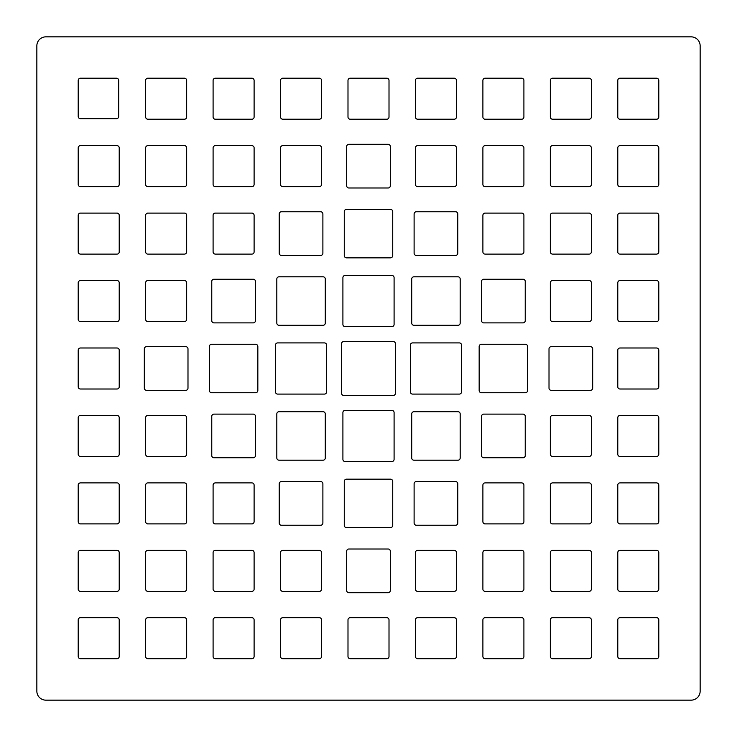 <?xml version="1.0" encoding="UTF-8"?>
<svg xmlns="http://www.w3.org/2000/svg" width="737" height="737" viewBox="0 0 737 737"><rect width="100%" height="100%" fill="white"/><g stroke="black" fill="none" stroke-linecap="round" stroke-linejoin="round"><path stroke-width="1.11" d="M45.851 36.85A9.001 9.001 0 0 0 36.85 45.851L36.85 691.149A9.001 9.001 0 0 0 45.851 700.15L691.149 700.15A9.001 9.001 0 0 0 700.15 691.149L700.15 45.851A9.001 9.001 0 0 0 691.149 36.85L45.851 36.85A9.001 9.001 0 0 0 36.85 45.851L36.85 691.149A9.001 9.001 0 0 0 45.851 700.15L691.149 700.15A9.001 9.001 0 0 0 700.15 691.149L700.15 45.851A9.001 9.001 0 0 0 691.149 36.85L45.851 36.85L691.149 36.85M390.334 146.562L390.334 185.752A2.266 2.248 45 0 1 388.095 187.99L348.905 187.99A2.266 2.248 135 0 1 346.666 185.752L346.666 146.562A2.266 2.248 -135 0 1 348.905 144.323L388.095 144.323A2.266 2.248 -45 0 1 390.334 146.562L390.334 185.752A2.266 2.248 45 0 1 388.095 187.99L348.905 187.99A2.266 2.248 135 0 1 346.666 185.752L346.666 146.562A2.266 2.248 -135 0 1 348.905 144.323L388.095 144.323A2.266 2.248 -45 0 1 390.334 146.562M456.452 147.888L456.452 184.425A2.266 2.248 45 0 1 454.213 186.664L417.686 186.664A2.266 2.248 135 0 1 415.438 184.425L415.438 147.888A2.266 2.248 -135 0 1 417.686 145.65L454.213 145.65A2.266 2.248 -45 0 1 456.452 147.888L456.452 184.425A2.266 2.248 45 0 1 454.213 186.664L417.686 186.664A2.266 2.248 135 0 1 415.438 184.425L415.438 147.888A2.266 2.248 -135 0 1 417.686 145.65L454.213 145.65A2.266 2.248 -45 0 1 456.452 147.888M523.906 147.888L523.906 184.425A2.266 2.248 45 0 1 521.658 186.664L485.13 186.664A2.266 2.248 135 0 1 482.892 184.425L482.892 147.888A2.266 2.248 -135 0 1 485.13 145.65L521.658 145.65A2.266 2.248 -45 0 1 523.906 147.888L523.906 184.425A2.266 2.248 45 0 1 521.658 186.664L485.13 186.664A2.266 2.248 135 0 1 482.892 184.425L482.892 147.888A2.266 2.248 -135 0 1 485.13 145.65L521.658 145.65A2.266 2.248 -45 0 1 523.906 147.888M591.35 147.888L591.35 184.425A2.266 2.248 45 0 1 589.112 186.664L552.575 186.664A2.266 2.248 135 0 1 550.336 184.425L550.336 147.888A2.266 2.248 -135 0 1 552.575 145.65L589.112 145.65A2.266 2.248 -45 0 1 591.35 147.888L591.35 184.425A2.266 2.248 45 0 1 589.112 186.664L552.575 186.664A2.266 2.248 135 0 1 550.336 184.425L550.336 147.888A2.266 2.248 -135 0 1 552.575 145.65L589.112 145.65A2.266 2.248 -45 0 1 591.35 147.888M658.795 147.888L658.795 184.425A2.266 2.248 45 0 1 656.556 186.664L620.029 186.664A2.266 2.248 135 0 1 617.781 184.425L617.781 147.888A2.266 2.248 -135 0 1 620.029 145.65L656.556 145.65A2.266 2.248 -45 0 1 658.795 147.888L658.795 184.425A2.266 2.248 45 0 1 656.556 186.664L620.029 186.664A2.266 2.248 135 0 1 617.781 184.425L617.781 147.888A2.266 2.248 -135 0 1 620.029 145.65L656.556 145.65A2.266 2.248 -45 0 1 658.795 147.888M119.219 147.888L119.219 184.425A2.266 2.248 45 0 1 116.971 186.664L80.444 186.664A2.266 2.248 135 0 1 78.205 184.425L78.205 147.888A2.266 2.248 -135 0 1 80.444 145.65L116.971 145.65A2.266 2.248 -45 0 1 119.219 147.888L119.219 184.425A2.266 2.248 45 0 1 116.971 186.664L80.444 186.664A2.266 2.248 135 0 1 78.205 184.425L78.205 147.888A2.266 2.248 -135 0 1 80.444 145.65L116.971 145.65A2.266 2.248 -45 0 1 119.219 147.888M186.664 147.888L186.664 184.425A2.266 2.248 45 0 1 184.425 186.664L147.888 186.664A2.266 2.248 135 0 1 145.65 184.425L145.65 147.888A2.266 2.248 -135 0 1 147.888 145.65L184.425 145.65A2.266 2.248 -45 0 1 186.664 147.888L186.664 184.425A2.266 2.248 45 0 1 184.425 186.664L147.888 186.664A2.266 2.248 135 0 1 145.65 184.425L145.65 147.888A2.266 2.248 -135 0 1 147.888 145.65L184.425 145.65A2.266 2.248 -45 0 1 186.664 147.888M254.108 147.888L254.108 184.425A2.266 2.248 45 0 1 251.87 186.664L215.342 186.664A2.266 2.248 135 0 1 213.094 184.425L213.094 147.888A2.266 2.248 -135 0 1 215.342 145.65L251.87 145.65A2.266 2.248 -45 0 1 254.108 147.888L254.108 184.425A2.266 2.248 45 0 1 251.87 186.664L215.342 186.664A2.266 2.248 135 0 1 213.094 184.425L213.094 147.888A2.266 2.248 -135 0 1 215.342 145.65L251.87 145.65A2.266 2.248 -45 0 1 254.108 147.888M321.562 147.888L321.562 184.425A2.266 2.248 45 0 1 319.314 186.664L282.787 186.664A2.266 2.248 135 0 1 280.548 184.425L280.548 147.888A2.266 2.248 -135 0 1 282.787 145.65L319.314 145.65A2.266 2.248 -45 0 1 321.562 147.888L321.562 184.425A2.266 2.248 45 0 1 319.314 186.664L282.787 186.664A2.266 2.248 135 0 1 280.548 184.425L280.548 147.888A2.266 2.248 -135 0 1 282.787 145.65L319.314 145.65A2.266 2.248 -45 0 1 321.562 147.888M389.007 80.444L389.007 116.971A2.266 2.248 45 0 1 386.768 119.219L350.232 119.219A2.266 2.248 135 0 1 347.993 116.971L347.993 80.444A2.266 2.248 -135 0 1 350.232 78.205L386.768 78.205A2.266 2.248 -45 0 1 389.007 80.444L389.007 116.971A2.266 2.248 45 0 1 386.768 119.219L350.232 119.219A2.266 2.248 135 0 1 347.993 116.971L347.993 80.444A2.266 2.248 -135 0 1 350.232 78.205L386.768 78.205A2.266 2.248 -45 0 1 389.007 80.444M456.452 80.444L456.452 116.971A2.266 2.248 45 0 1 454.213 119.219L417.686 119.219A2.266 2.248 135 0 1 415.438 116.971L415.438 80.444A2.266 2.248 -135 0 1 417.686 78.205L454.213 78.205A2.266 2.248 -45 0 1 456.452 80.444L456.452 116.971A2.266 2.248 45 0 1 454.213 119.219L417.686 119.219A2.266 2.248 135 0 1 415.438 116.971L415.438 80.444A2.266 2.248 -135 0 1 417.686 78.205L454.213 78.205A2.266 2.248 -45 0 1 456.452 80.444M523.906 80.444L523.906 116.971A2.266 2.248 45 0 1 521.658 119.219L485.13 119.219A2.266 2.248 135 0 1 482.892 116.971L482.892 80.444A2.266 2.248 -135 0 1 485.13 78.205L521.658 78.205A2.266 2.248 -45 0 1 523.906 80.444L523.906 116.971A2.266 2.248 45 0 1 521.658 119.219L485.13 119.219A2.266 2.248 135 0 1 482.892 116.971L482.892 80.444A2.266 2.248 -135 0 1 485.13 78.205L521.658 78.205A2.266 2.248 -45 0 1 523.906 80.444M591.35 80.444L591.35 116.971A2.266 2.248 45 0 1 589.112 119.219L552.575 119.219A2.266 2.248 135 0 1 550.336 116.971L550.336 80.444A2.266 2.248 -135 0 1 552.575 78.205L589.112 78.205A2.266 2.248 -45 0 1 591.35 80.444L591.35 116.971A2.266 2.248 45 0 1 589.112 119.219L552.575 119.219A2.266 2.248 135 0 1 550.336 116.971L550.336 80.444A2.266 2.248 -135 0 1 552.575 78.205L589.112 78.205A2.266 2.248 -45 0 1 591.35 80.444M658.795 80.444L658.795 116.971A2.266 2.248 45 0 1 656.556 119.219L620.029 119.219A2.266 2.248 135 0 1 617.781 116.971L617.781 80.444A2.266 2.248 -135 0 1 620.029 78.205L656.556 78.205A2.266 2.248 -45 0 1 658.795 80.444L658.795 116.971A2.266 2.248 45 0 1 656.556 119.219L620.029 119.219A2.266 2.248 135 0 1 617.781 116.971L617.781 80.444A2.266 2.248 -135 0 1 620.029 78.205L656.556 78.205A2.266 2.248 -45 0 1 658.795 80.444M118.703 80.444L118.703 116.464A2.266 2.248 45 0 1 116.464 118.703L80.444 118.703A2.266 2.248 135 0 1 78.205 116.464L78.205 80.444A2.266 2.248 -135 0 1 80.444 78.205L116.464 78.205A2.266 2.248 -45 0 1 118.703 80.444L118.703 116.464A2.266 2.248 45 0 1 116.464 118.703L80.444 118.703A2.266 2.248 135 0 1 78.205 116.464L78.205 80.444A2.266 2.248 -135 0 1 80.444 78.205L116.464 78.205A2.266 2.248 -45 0 1 118.703 80.444M186.664 80.444L186.664 116.971A2.266 2.248 45 0 1 184.425 119.219L147.888 119.219A2.266 2.248 135 0 1 145.65 116.971L145.65 80.444A2.266 2.248 -135 0 1 147.888 78.205L184.425 78.205A2.266 2.248 -45 0 1 186.664 80.444L186.664 116.971A2.266 2.248 45 0 1 184.425 119.219L147.888 119.219A2.266 2.248 135 0 1 145.65 116.971L145.65 80.444A2.266 2.248 -135 0 1 147.888 78.205L184.425 78.205A2.266 2.248 -45 0 1 186.664 80.444M254.108 80.444L254.108 116.971A2.266 2.248 45 0 1 251.87 119.219L215.342 119.219A2.266 2.248 135 0 1 213.094 116.971L213.094 80.444A2.266 2.248 -135 0 1 215.342 78.205L251.87 78.205A2.266 2.248 -45 0 1 254.108 80.444L254.108 116.971A2.266 2.248 45 0 1 251.87 119.219L215.342 119.219A2.266 2.248 135 0 1 213.094 116.971L213.094 80.444A2.266 2.248 -135 0 1 215.342 78.205L251.87 78.205A2.266 2.248 -45 0 1 254.108 80.444M321.562 80.444L321.562 116.971A2.266 2.248 45 0 1 319.314 119.219L282.787 119.219A2.266 2.248 135 0 1 280.548 116.971L280.548 80.444A2.266 2.248 -135 0 1 282.787 78.205L319.314 78.205A2.266 2.248 -45 0 1 321.562 80.444L321.562 116.971A2.266 2.248 45 0 1 319.314 119.219L282.787 119.219A2.266 2.248 135 0 1 280.548 116.971L280.548 80.444A2.266 2.248 -135 0 1 282.787 78.205L319.314 78.205A2.266 2.248 -45 0 1 321.562 80.444M394.092 277.702L394.092 324.409A2.266 2.248 45 0 1 391.854 326.648L345.146 326.648A2.266 2.248 135 0 1 342.908 324.409L342.908 277.702A2.266 2.248 -135 0 1 345.146 275.454L391.854 275.454A2.266 2.248 -45 0 1 394.092 277.702L394.092 324.409A2.266 2.248 45 0 1 391.854 326.648L345.146 326.648A2.266 2.248 135 0 1 342.908 324.409L342.908 277.702A2.266 2.248 -135 0 1 345.146 275.454L391.854 275.454A2.266 2.248 -45 0 1 394.092 277.702M323.046 325.284L279.056 325.284A2.266 2.248 135 0 1 276.817 323.046L276.817 279.056A2.266 2.248 -135 0 1 279.056 276.817L323.046 276.817A2.266 2.248 -45 0 1 325.284 279.056L325.284 323.046A2.266 2.248 45 0 1 323.046 325.284L279.056 325.284A2.266 2.248 135 0 1 276.817 323.046L276.817 279.056A2.266 2.248 -135 0 1 279.056 276.817L323.046 276.817A2.266 2.248 -45 0 1 325.284 279.056L325.284 323.046A2.266 2.248 45 0 1 323.046 325.284M255.444 281.46L255.444 320.65A2.266 2.248 45 0 1 253.196 322.889L214.006 322.889A2.266 2.248 135 0 1 211.768 320.65L211.768 281.46A2.266 2.248 -135 0 1 214.006 279.212L253.196 279.212A2.266 2.248 -45 0 1 255.444 281.46L255.444 320.65A2.266 2.248 45 0 1 253.196 322.889L214.006 322.889A2.266 2.248 135 0 1 211.768 320.65L211.768 281.46A2.266 2.248 -135 0 1 214.006 279.212L253.196 279.212A2.266 2.248 -45 0 1 255.444 281.46M186.664 282.787L186.664 319.314A2.266 2.248 45 0 1 184.425 321.562L147.888 321.562A2.266 2.248 135 0 1 145.65 319.314L145.65 282.787A2.266 2.248 -135 0 1 147.888 280.548L184.425 280.548A2.266 2.248 -45 0 1 186.664 282.787L186.664 319.314A2.266 2.248 45 0 1 184.425 321.562L147.888 321.562A2.266 2.248 135 0 1 145.65 319.314L145.65 282.787A2.266 2.248 -135 0 1 147.888 280.548L184.425 280.548A2.266 2.248 -45 0 1 186.664 282.787M119.219 282.787L119.219 319.314A2.266 2.248 45 0 1 116.971 321.562L80.444 321.562A2.266 2.248 135 0 1 78.205 319.314L78.205 282.787A2.266 2.248 -135 0 1 80.444 280.548L116.971 280.548A2.266 2.248 -45 0 1 119.219 282.787L119.219 319.314A2.266 2.248 45 0 1 116.971 321.562L80.444 321.562A2.266 2.248 135 0 1 78.205 319.314L78.205 282.787A2.266 2.248 -135 0 1 80.444 280.548L116.971 280.548A2.266 2.248 -45 0 1 119.219 282.787M658.795 282.787L658.795 319.314A2.266 2.248 45 0 1 656.556 321.562L620.029 321.562A2.266 2.248 135 0 1 617.781 319.314L617.781 282.787A2.266 2.248 -135 0 1 620.029 280.548L656.556 280.548A2.266 2.248 -45 0 1 658.795 282.787L658.795 319.314A2.266 2.248 45 0 1 656.556 321.562L620.029 321.562A2.266 2.248 135 0 1 617.781 319.314L617.781 282.787A2.266 2.248 -135 0 1 620.029 280.548L656.556 280.548A2.266 2.248 -45 0 1 658.795 282.787M591.35 282.787L591.35 319.314A2.266 2.248 45 0 1 589.112 321.562L552.575 321.562A2.266 2.248 135 0 1 550.336 319.314L550.336 282.787A2.266 2.248 -135 0 1 552.575 280.548L589.112 280.548A2.266 2.248 -45 0 1 591.35 282.787L591.35 319.314A2.266 2.248 45 0 1 589.112 321.562L552.575 321.562A2.266 2.248 135 0 1 550.336 319.314L550.336 282.787A2.266 2.248 -135 0 1 552.575 280.548L589.112 280.548A2.266 2.248 -45 0 1 591.35 282.787M525.232 281.46L525.232 320.65A2.266 2.248 45 0 1 522.994 322.889L483.804 322.889A2.266 2.248 135 0 1 481.556 320.65L481.556 281.46A2.266 2.248 -135 0 1 483.804 279.212L522.994 279.212A2.266 2.248 -45 0 1 525.232 281.46L525.232 320.65A2.266 2.248 45 0 1 522.994 322.889L483.804 322.889A2.266 2.248 135 0 1 481.556 320.65L481.556 281.46A2.266 2.248 -135 0 1 483.804 279.212L522.994 279.212A2.266 2.248 -45 0 1 525.232 281.46M460.183 279.056L460.183 323.046A2.266 2.248 45 0 1 457.944 325.284L413.954 325.284A2.266 2.248 135 0 1 411.716 323.046L411.716 279.056A2.266 2.248 -135 0 1 413.954 276.817L457.944 276.817A2.266 2.248 -45 0 1 460.183 279.056L460.183 323.046A2.266 2.248 45 0 1 457.944 325.284L413.954 325.284A2.266 2.248 135 0 1 411.716 323.046L411.716 279.056A2.266 2.248 -135 0 1 413.954 276.817L457.944 276.817A2.266 2.248 -45 0 1 460.183 279.056M392.729 211.611L392.729 255.592A2.266 2.248 45 0 1 390.49 257.839L346.51 257.839A2.266 2.248 135 0 1 344.271 255.592L344.271 211.611A2.266 2.248 -135 0 1 346.51 209.372L390.49 209.372A2.266 2.248 -45 0 1 392.729 211.611L392.729 255.592A2.266 2.248 45 0 1 390.49 257.839L346.51 257.839A2.266 2.248 135 0 1 344.271 255.592L344.271 211.611A2.266 2.248 -135 0 1 346.51 209.372L390.49 209.372A2.266 2.248 -45 0 1 392.729 211.611M457.788 214.006L457.788 253.196A2.266 2.248 45 0 1 455.54 255.444L416.35 255.444A2.266 2.248 135 0 1 414.111 253.196L414.111 214.006A2.266 2.248 -135 0 1 416.35 211.768L455.54 211.768A2.266 2.248 -45 0 1 457.788 214.006L457.788 253.196A2.266 2.248 45 0 1 455.54 255.444L416.35 255.444A2.266 2.248 135 0 1 414.111 253.196L414.111 214.006A2.266 2.248 -135 0 1 416.35 211.768L455.54 211.768A2.266 2.248 -45 0 1 457.788 214.006M485.13 213.094L521.658 213.094A2.266 2.248 -45 0 1 523.906 215.342L523.906 251.87A2.266 2.248 45 0 1 521.658 254.108L485.13 254.108A2.266 2.248 135 0 1 482.892 251.87L482.892 215.342A2.266 2.248 -135 0 1 485.13 213.094L521.658 213.094A2.266 2.248 -45 0 1 523.906 215.342L523.906 251.87A2.266 2.248 45 0 1 521.658 254.108L485.13 254.108A2.266 2.248 135 0 1 482.892 251.87L482.892 215.342A2.266 2.248 -135 0 1 485.13 213.094M591.35 215.342L591.35 251.87A2.266 2.248 45 0 1 589.112 254.108L552.575 254.108A2.266 2.248 135 0 1 550.336 251.87L550.336 215.342A2.266 2.248 -135 0 1 552.575 213.094L589.112 213.094A2.266 2.248 -45 0 1 591.35 215.342L591.35 251.87A2.266 2.248 45 0 1 589.112 254.108L552.575 254.108A2.266 2.248 135 0 1 550.336 251.87L550.336 215.342A2.266 2.248 -135 0 1 552.575 213.094L589.112 213.094A2.266 2.248 -45 0 1 591.35 215.342M658.795 215.342L658.795 251.87A2.266 2.248 45 0 1 656.556 254.108L620.029 254.108A2.266 2.248 135 0 1 617.781 251.87L617.781 215.342A2.266 2.248 -135 0 1 620.029 213.094L656.556 213.094A2.266 2.248 -45 0 1 658.795 215.342L658.795 251.87A2.266 2.248 45 0 1 656.556 254.108L620.029 254.108A2.266 2.248 135 0 1 617.781 251.87L617.781 215.342A2.266 2.248 -135 0 1 620.029 213.094L656.556 213.094A2.266 2.248 -45 0 1 658.795 215.342M119.219 215.342L119.219 251.87A2.266 2.248 45 0 1 116.971 254.108L80.444 254.108A2.266 2.248 135 0 1 78.205 251.87L78.205 215.342A2.266 2.248 -135 0 1 80.444 213.094L116.971 213.094A2.266 2.248 -45 0 1 119.219 215.342L119.219 251.87A2.266 2.248 45 0 1 116.971 254.108L80.444 254.108A2.266 2.248 135 0 1 78.205 251.87L78.205 215.342A2.266 2.248 -135 0 1 80.444 213.094L116.971 213.094A2.266 2.248 -45 0 1 119.219 215.342M186.664 215.342L186.664 251.87A2.266 2.248 45 0 1 184.425 254.108L147.888 254.108A2.266 2.248 135 0 1 145.65 251.87L145.65 215.342A2.266 2.248 -135 0 1 147.888 213.094L184.425 213.094A2.266 2.248 -45 0 1 186.664 215.342L186.664 251.87A2.266 2.248 45 0 1 184.425 254.108L147.888 254.108A2.266 2.248 135 0 1 145.65 251.87L145.65 215.342A2.266 2.248 -135 0 1 147.888 213.094L184.425 213.094A2.266 2.248 -45 0 1 186.664 215.342M254.108 215.342L254.108 251.87A2.266 2.248 45 0 1 251.87 254.108L215.342 254.108A2.266 2.248 135 0 1 213.094 251.87L213.094 215.342A2.266 2.248 -135 0 1 215.342 213.094L251.87 213.094A2.266 2.248 -45 0 1 254.108 215.342L254.108 251.87A2.266 2.248 45 0 1 251.87 254.108L215.342 254.108A2.266 2.248 135 0 1 213.094 251.87L213.094 215.342A2.266 2.248 -135 0 1 215.342 213.094L251.87 213.094A2.266 2.248 -45 0 1 254.108 215.342M281.46 211.768L320.65 211.768A2.266 2.248 -45 0 1 322.889 214.006L322.889 253.196A2.266 2.248 45 0 1 320.65 255.444L281.46 255.444A2.266 2.248 135 0 1 279.212 253.196L279.212 214.006A2.266 2.248 -135 0 1 281.46 211.768L320.65 211.768A2.266 2.248 -45 0 1 322.889 214.006L322.889 253.196A2.266 2.248 45 0 1 320.65 255.444L281.46 255.444A2.266 2.248 135 0 1 279.212 253.196L279.212 214.006A2.266 2.248 -135 0 1 281.46 211.768M391.854 461.546L345.146 461.546A2.266 2.248 135 0 1 342.908 459.298L342.908 412.591A2.266 2.248 -135 0 1 345.146 410.352L391.854 410.352A2.266 2.248 -45 0 1 394.092 412.591L394.092 459.298A2.266 2.248 45 0 1 391.854 461.546L345.146 461.546A2.266 2.248 135 0 1 342.908 459.298L342.908 412.591A2.266 2.248 -135 0 1 345.146 410.352L391.854 410.352A2.266 2.248 -45 0 1 394.092 412.591L394.092 459.298A2.266 2.248 45 0 1 391.854 461.546M323.046 460.183L279.056 460.183A2.266 2.248 135 0 1 276.817 457.944L276.817 413.954A2.266 2.248 -135 0 1 279.056 411.716L323.046 411.716A2.266 2.248 -45 0 1 325.284 413.954L325.284 457.944A2.266 2.248 45 0 1 323.046 460.183L279.056 460.183A2.266 2.248 135 0 1 276.817 457.944L276.817 413.954A2.266 2.248 -135 0 1 279.056 411.716L323.046 411.716A2.266 2.248 -45 0 1 325.284 413.954L325.284 457.944A2.266 2.248 45 0 1 323.046 460.183M255.444 416.35L255.444 455.54A2.266 2.248 45 0 1 253.196 457.788L214.006 457.788A2.266 2.248 135 0 1 211.768 455.54L211.768 416.35A2.266 2.248 -135 0 1 214.006 414.111L253.196 414.111A2.266 2.248 -45 0 1 255.444 416.35L255.444 455.54A2.266 2.248 45 0 1 253.196 457.788L214.006 457.788A2.266 2.248 135 0 1 211.768 455.54L211.768 416.35A2.266 2.248 -135 0 1 214.006 414.111L253.196 414.111A2.266 2.248 -45 0 1 255.444 416.35M186.664 417.686L186.664 454.213A2.266 2.248 45 0 1 184.425 456.452L147.888 456.452A2.266 2.248 135 0 1 145.65 454.213L145.65 417.686A2.266 2.248 -135 0 1 147.888 415.438L184.425 415.438A2.266 2.248 -45 0 1 186.664 417.686L186.664 454.213A2.266 2.248 45 0 1 184.425 456.452L147.888 456.452A2.266 2.248 135 0 1 145.65 454.213L145.65 417.686A2.266 2.248 -135 0 1 147.888 415.438L184.425 415.438A2.266 2.248 -45 0 1 186.664 417.686M119.219 417.686L119.219 454.213A2.266 2.248 45 0 1 116.971 456.452L80.444 456.452A2.266 2.248 135 0 1 78.205 454.213L78.205 417.686A2.266 2.248 -135 0 1 80.444 415.438L116.971 415.438A2.266 2.248 -45 0 1 119.219 417.686L119.219 454.213A2.266 2.248 45 0 1 116.971 456.452L80.444 456.452A2.266 2.248 135 0 1 78.205 454.213L78.205 417.686A2.266 2.248 -135 0 1 80.444 415.438L116.971 415.438A2.266 2.248 -45 0 1 119.219 417.686M658.795 417.686L658.795 454.213A2.266 2.248 45 0 1 656.556 456.452L620.029 456.452A2.266 2.248 135 0 1 617.781 454.213L617.781 417.686A2.266 2.248 -135 0 1 620.029 415.438L656.556 415.438A2.266 2.248 -45 0 1 658.795 417.686L658.795 454.213A2.266 2.248 45 0 1 656.556 456.452L620.029 456.452A2.266 2.248 135 0 1 617.781 454.213L617.781 417.686A2.266 2.248 -135 0 1 620.029 415.438L656.556 415.438A2.266 2.248 -45 0 1 658.795 417.686M591.35 417.686L591.35 454.213A2.266 2.248 45 0 1 589.112 456.452L552.575 456.452A2.266 2.248 135 0 1 550.336 454.213L550.336 417.686A2.266 2.248 -135 0 1 552.575 415.438L589.112 415.438A2.266 2.248 -45 0 1 591.35 417.686L591.35 454.213A2.266 2.248 45 0 1 589.112 456.452L552.575 456.452A2.266 2.248 135 0 1 550.336 454.213L550.336 417.686A2.266 2.248 -135 0 1 552.575 415.438L589.112 415.438A2.266 2.248 -45 0 1 591.35 417.686M525.232 416.35L525.232 455.54A2.266 2.248 45 0 1 522.994 457.788L483.804 457.788A2.266 2.248 135 0 1 481.556 455.54L481.556 416.35A2.266 2.248 -135 0 1 483.804 414.111L522.994 414.111A2.266 2.248 -45 0 1 525.232 416.35L525.232 455.54A2.266 2.248 45 0 1 522.994 457.788L483.804 457.788A2.266 2.248 135 0 1 481.556 455.54L481.556 416.35A2.266 2.248 -135 0 1 483.804 414.111L522.994 414.111A2.266 2.248 -45 0 1 525.232 416.35M460.183 413.954L460.183 457.944A2.266 2.248 45 0 1 457.944 460.183L413.954 460.183A2.266 2.248 135 0 1 411.716 457.944L411.716 413.954A2.266 2.248 -135 0 1 413.954 411.716L457.944 411.716A2.266 2.248 -45 0 1 460.183 413.954L460.183 457.944A2.266 2.248 45 0 1 457.944 460.183L413.954 460.183A2.266 2.248 135 0 1 411.716 457.944L411.716 413.954A2.266 2.248 -135 0 1 413.954 411.716L457.944 411.716A2.266 2.248 -45 0 1 460.183 413.954M395.456 343.783L395.456 393.217A2.266 2.248 45 0 1 393.217 395.456L343.783 395.456A2.266 2.248 135 0 1 341.544 393.217L341.544 343.783A2.266 2.248 -135 0 1 343.783 341.544L393.217 341.544A2.266 2.248 -45 0 1 395.456 343.783L395.456 393.217A2.266 2.248 45 0 1 393.217 395.456L343.783 395.456A2.266 2.248 135 0 1 341.544 393.217L341.544 343.783A2.266 2.248 -135 0 1 343.783 341.544L393.217 341.544A2.266 2.248 -45 0 1 395.456 343.783M461.546 345.146L461.546 391.854A2.266 2.248 45 0 1 459.298 394.092L412.591 394.092A2.266 2.248 135 0 1 410.352 391.854L410.352 345.146A2.266 2.248 -135 0 1 412.591 342.908L459.298 342.908A2.266 2.248 -45 0 1 461.546 345.146L461.546 391.854A2.266 2.248 45 0 1 459.298 394.092L412.591 394.092A2.266 2.248 135 0 1 410.352 391.854L410.352 345.146A2.266 2.248 -135 0 1 412.591 342.908L459.298 342.908A2.266 2.248 -45 0 1 461.546 345.146M527.628 346.51L527.628 390.49A2.266 2.248 45 0 1 525.389 392.729L481.408 392.729A2.266 2.248 135 0 1 479.161 390.49L479.161 346.51A2.266 2.248 -135 0 1 481.408 344.271L525.389 344.271A2.266 2.248 -45 0 1 527.628 346.51L527.628 390.49A2.266 2.248 45 0 1 525.389 392.729L481.408 392.729A2.266 2.248 135 0 1 479.161 390.49L479.161 346.51A2.266 2.248 -135 0 1 481.408 344.271L525.389 344.271A2.266 2.248 -45 0 1 527.628 346.51M592.677 348.905L592.677 388.095A2.266 2.248 45 0 1 590.438 390.334L551.248 390.334A2.266 2.248 135 0 1 549.01 388.095L549.01 348.905A2.266 2.248 -135 0 1 551.248 346.666L590.438 346.666A2.266 2.248 -45 0 1 592.677 348.905L592.677 388.095A2.266 2.248 45 0 1 590.438 390.334L551.248 390.334A2.266 2.248 135 0 1 549.01 388.095L549.01 348.905A2.266 2.248 -135 0 1 551.248 346.666L590.438 346.666A2.266 2.248 -45 0 1 592.677 348.905M617.781 386.768L617.781 350.232A2.266 2.248 -135 0 1 620.029 347.993L656.556 347.993A2.266 2.248 -45 0 1 658.795 350.232L658.795 386.768A2.266 2.248 45 0 1 656.556 389.007L620.029 389.007A2.266 2.248 135 0 1 617.781 386.768L617.781 350.232A2.266 2.248 -135 0 1 620.029 347.993L656.556 347.993A2.266 2.248 -45 0 1 658.795 350.232L658.795 386.768A2.266 2.248 45 0 1 656.556 389.007L620.029 389.007A2.266 2.248 135 0 1 617.781 386.768M116.971 389.007L80.444 389.007A2.266 2.248 135 0 1 78.205 386.768L78.205 350.232A2.266 2.248 -135 0 1 80.444 347.993L116.971 347.993A2.266 2.248 -45 0 1 119.219 350.232L119.219 386.768A2.266 2.248 45 0 1 116.971 389.007L80.444 389.007A2.266 2.248 135 0 1 78.205 386.768L78.205 350.232A2.266 2.248 -135 0 1 80.444 347.993L116.971 347.993A2.266 2.248 -45 0 1 119.219 350.232L119.219 386.768A2.266 2.248 45 0 1 116.971 389.007M187.99 348.905L187.99 388.095A2.266 2.248 45 0 1 185.752 390.334L146.562 390.334A2.266 2.248 135 0 1 144.323 388.095L144.323 348.905A2.266 2.248 -135 0 1 146.562 346.666L185.752 346.666A2.266 2.248 -45 0 1 187.99 348.905L187.99 388.095A2.266 2.248 45 0 1 185.752 390.334L146.562 390.334A2.266 2.248 135 0 1 144.323 388.095L144.323 348.905A2.266 2.248 -135 0 1 146.562 346.666L185.752 346.666A2.266 2.248 -45 0 1 187.99 348.905M257.839 346.51L257.839 390.49A2.266 2.248 45 0 1 255.592 392.729L211.611 392.729A2.266 2.248 135 0 1 209.372 390.49L209.372 346.51A2.266 2.248 -135 0 1 211.611 344.271L255.592 344.271A2.266 2.248 -45 0 1 257.839 346.51L257.839 390.49A2.266 2.248 45 0 1 255.592 392.729L211.611 392.729A2.266 2.248 135 0 1 209.372 390.49L209.372 346.51A2.266 2.248 -135 0 1 211.611 344.271L255.592 344.271A2.266 2.248 -45 0 1 257.839 346.51M324.409 394.092L277.702 394.092A2.266 2.248 135 0 1 275.454 391.854L275.454 345.146A2.266 2.248 -135 0 1 277.702 342.908L324.409 342.908A2.266 2.248 -45 0 1 326.648 345.146L326.648 391.854A2.266 2.248 45 0 1 324.409 394.092L277.702 394.092A2.266 2.248 135 0 1 275.454 391.854L275.454 345.146A2.266 2.248 -135 0 1 277.702 342.908L324.409 342.908A2.266 2.248 -45 0 1 326.648 345.146L326.648 391.854A2.266 2.248 45 0 1 324.409 394.092M658.795 552.575L658.795 589.112A2.266 2.248 45 0 1 656.556 591.35L620.029 591.35A2.266 2.248 135 0 1 617.781 589.112L617.781 552.575A2.266 2.248 -135 0 1 620.029 550.336L656.556 550.336A2.266 2.248 -45 0 1 658.795 552.575L658.795 589.112A2.266 2.248 45 0 1 656.556 591.35L620.029 591.35A2.266 2.248 135 0 1 617.781 589.112L617.781 552.575A2.266 2.248 -135 0 1 620.029 550.336L656.556 550.336A2.266 2.248 -45 0 1 658.795 552.575M656.556 658.703L620.029 658.703A2.266 2.248 135 0 1 617.781 656.464L617.781 619.928A2.266 2.248 -135 0 1 620.029 617.689L656.556 617.689A2.266 2.248 -45 0 1 658.795 619.928L658.795 656.464A2.266 2.248 45 0 1 656.556 658.703L620.029 658.703A2.266 2.248 135 0 1 617.781 656.464L617.781 619.928A2.266 2.248 -135 0 1 620.029 617.689L656.556 617.689A2.266 2.248 -45 0 1 658.795 619.928L658.795 656.464A2.266 2.248 45 0 1 656.556 658.703M589.112 658.703L552.575 658.703A2.266 2.248 135 0 1 550.336 656.464L550.336 619.928A2.266 2.248 -135 0 1 552.575 617.689L589.112 617.689A2.266 2.248 -45 0 1 591.35 619.928L591.35 656.464A2.266 2.248 45 0 1 589.112 658.703L552.575 658.703A2.266 2.248 135 0 1 550.336 656.464L550.336 619.928A2.266 2.248 -135 0 1 552.575 617.689L589.112 617.689A2.266 2.248 -45 0 1 591.35 619.928L591.35 656.464A2.266 2.248 45 0 1 589.112 658.703M521.658 658.703L485.13 658.703A2.266 2.248 135 0 1 482.892 656.464L482.892 619.928A2.266 2.248 -135 0 1 485.13 617.689L521.658 617.689A2.266 2.248 -45 0 1 523.906 619.928L523.906 656.464A2.266 2.248 45 0 1 521.658 658.703L485.13 658.703A2.266 2.248 135 0 1 482.892 656.464L482.892 619.928A2.266 2.248 -135 0 1 485.13 617.689L521.658 617.689A2.266 2.248 -45 0 1 523.906 619.928L523.906 656.464A2.266 2.248 45 0 1 521.658 658.703M591.35 552.575L591.35 589.112A2.266 2.248 45 0 1 589.112 591.35L552.575 591.35A2.266 2.248 135 0 1 550.336 589.112L550.336 552.575A2.266 2.248 -135 0 1 552.575 550.336L589.112 550.336A2.266 2.248 -45 0 1 591.35 552.575L591.35 589.112A2.266 2.248 45 0 1 589.112 591.35L552.575 591.35A2.266 2.248 135 0 1 550.336 589.112L550.336 552.575A2.266 2.248 -135 0 1 552.575 550.336L589.112 550.336A2.266 2.248 -45 0 1 591.35 552.575M390.334 551.248L390.334 590.438A2.266 2.248 45 0 1 388.095 592.677L348.905 592.677A2.266 2.248 135 0 1 346.666 590.438L346.666 551.248A2.266 2.248 -135 0 1 348.905 549.01L388.095 549.01A2.266 2.248 -45 0 1 390.334 551.248L390.334 590.438A2.266 2.248 45 0 1 388.095 592.677L348.905 592.677A2.266 2.248 135 0 1 346.666 590.438L346.666 551.248A2.266 2.248 -135 0 1 348.905 549.01L388.095 549.01A2.266 2.248 -45 0 1 390.334 551.248M456.452 552.575L456.452 589.112A2.266 2.248 45 0 1 454.213 591.35L417.686 591.35A2.266 2.248 135 0 1 415.438 589.112L415.438 552.575A2.266 2.248 -135 0 1 417.686 550.336L454.213 550.336A2.266 2.248 -45 0 1 456.452 552.575L456.452 589.112A2.266 2.248 45 0 1 454.213 591.35L417.686 591.35A2.266 2.248 135 0 1 415.438 589.112L415.438 552.575A2.266 2.248 -135 0 1 417.686 550.336L454.213 550.336A2.266 2.248 -45 0 1 456.452 552.575M523.906 552.575L523.906 589.112A2.266 2.248 45 0 1 521.658 591.35L485.13 591.35A2.266 2.248 135 0 1 482.892 589.112L482.892 552.575A2.266 2.248 -135 0 1 485.13 550.336L521.658 550.336A2.266 2.248 -45 0 1 523.906 552.575L523.906 589.112A2.266 2.248 45 0 1 521.658 591.35L485.13 591.35A2.266 2.248 135 0 1 482.892 589.112L482.892 552.575A2.266 2.248 -135 0 1 485.13 550.336L521.658 550.336A2.266 2.248 -45 0 1 523.906 552.575M319.314 658.703L282.787 658.703A2.266 2.248 135 0 1 280.548 656.464L280.548 619.928A2.266 2.248 -135 0 1 282.787 617.689L319.314 617.689A2.266 2.248 -45 0 1 321.562 619.928L321.562 656.464A2.266 2.248 45 0 1 319.314 658.703L282.787 658.703A2.266 2.248 135 0 1 280.548 656.464L280.548 619.928A2.266 2.248 -135 0 1 282.787 617.689L319.314 617.689A2.266 2.248 -45 0 1 321.562 619.928L321.562 656.464A2.266 2.248 45 0 1 319.314 658.703M251.87 658.703L215.342 658.703A2.266 2.248 135 0 1 213.094 656.464L213.094 619.928A2.266 2.248 -135 0 1 215.342 617.689L251.87 617.689A2.266 2.248 -45 0 1 254.108 619.928L254.108 656.464A2.266 2.248 45 0 1 251.87 658.703L215.342 658.703A2.266 2.248 135 0 1 213.094 656.464L213.094 619.928A2.266 2.248 -135 0 1 215.342 617.689L251.87 617.689A2.266 2.248 -45 0 1 254.108 619.928L254.108 656.464A2.266 2.248 45 0 1 251.87 658.703M184.425 658.703L147.888 658.703A2.266 2.248 135 0 1 145.65 656.464L145.65 619.928A2.266 2.248 -135 0 1 147.888 617.689L184.425 617.689A2.266 2.248 -45 0 1 186.664 619.928L186.664 656.464A2.266 2.248 45 0 1 184.425 658.703L147.888 658.703A2.266 2.248 135 0 1 145.65 656.464L145.65 619.928A2.266 2.248 -135 0 1 147.888 617.689L184.425 617.689A2.266 2.248 -45 0 1 186.664 619.928L186.664 656.464A2.266 2.248 45 0 1 184.425 658.703M116.971 658.703L80.444 658.703A2.266 2.248 135 0 1 78.205 656.464L78.205 619.928A2.266 2.248 -135 0 1 80.444 617.689L116.971 617.689A2.266 2.248 -45 0 1 119.219 619.928L119.219 656.464A2.266 2.248 45 0 1 116.971 658.703L80.444 658.703A2.266 2.248 135 0 1 78.205 656.464L78.205 619.928A2.266 2.248 -135 0 1 80.444 617.689L116.971 617.689A2.266 2.248 -45 0 1 119.219 619.928L119.219 656.464A2.266 2.248 45 0 1 116.971 658.703M454.213 658.703L417.686 658.703A2.266 2.248 135 0 1 415.438 656.464L415.438 619.928A2.266 2.248 -135 0 1 417.686 617.689L454.213 617.689A2.266 2.248 -45 0 1 456.452 619.928L456.452 656.464A2.266 2.248 45 0 1 454.213 658.703L417.686 658.703A2.266 2.248 135 0 1 415.438 656.464L415.438 619.928A2.266 2.248 -135 0 1 417.686 617.689L454.213 617.689A2.266 2.248 -45 0 1 456.452 619.928L456.452 656.464A2.266 2.248 45 0 1 454.213 658.703M386.768 658.703L350.232 658.703A2.266 2.248 135 0 1 347.993 656.464L347.993 619.928A2.266 2.248 -135 0 1 350.232 617.689L386.768 617.689A2.266 2.248 -45 0 1 389.007 619.928L389.007 656.464A2.266 2.248 45 0 1 386.768 658.703L350.232 658.703A2.266 2.248 135 0 1 347.993 656.464L347.993 619.928A2.266 2.248 -135 0 1 350.232 617.689L386.768 617.689A2.266 2.248 -45 0 1 389.007 619.928L389.007 656.464A2.266 2.248 45 0 1 386.768 658.703M457.788 483.804L457.788 522.994A2.266 2.248 45 0 1 455.54 525.232L416.35 525.232A2.266 2.248 135 0 1 414.111 522.994L414.111 483.804A2.266 2.248 -135 0 1 416.35 481.556L455.54 481.556A2.266 2.248 -45 0 1 457.788 483.804L457.788 522.994A2.266 2.248 45 0 1 455.54 525.232L416.35 525.232A2.266 2.248 135 0 1 414.111 522.994L414.111 483.804A2.266 2.248 -135 0 1 416.35 481.556L455.54 481.556A2.266 2.248 -45 0 1 457.788 483.804M392.729 481.408L392.729 525.389A2.266 2.248 45 0 1 390.49 527.628L346.51 527.628A2.266 2.248 135 0 1 344.271 525.389L344.271 481.408A2.266 2.248 -135 0 1 346.51 479.161L390.49 479.161A2.266 2.248 -45 0 1 392.729 481.408L392.729 525.389A2.266 2.248 45 0 1 390.49 527.628L346.51 527.628A2.266 2.248 135 0 1 344.271 525.389L344.271 481.408A2.266 2.248 -135 0 1 346.51 479.161L390.49 479.161A2.266 2.248 -45 0 1 392.729 481.408M322.889 483.804L322.889 522.994A2.266 2.248 45 0 1 320.65 525.232L281.46 525.232A2.266 2.248 135 0 1 279.212 522.994L279.212 483.804A2.266 2.248 -135 0 1 281.46 481.556L320.65 481.556A2.266 2.248 -45 0 1 322.889 483.804L322.889 522.994A2.266 2.248 45 0 1 320.65 525.232L281.46 525.232A2.266 2.248 135 0 1 279.212 522.994L279.212 483.804A2.266 2.248 -135 0 1 281.46 481.556L320.65 481.556A2.266 2.248 -45 0 1 322.889 483.804M254.108 485.13L254.108 521.658A2.266 2.248 45 0 1 251.87 523.906L215.342 523.906A2.266 2.248 135 0 1 213.094 521.658L213.094 485.13A2.266 2.248 -135 0 1 215.342 482.892L251.87 482.892A2.266 2.248 -45 0 1 254.108 485.13L254.108 521.658A2.266 2.248 45 0 1 251.87 523.906L215.342 523.906A2.266 2.248 135 0 1 213.094 521.658L213.094 485.13A2.266 2.248 -135 0 1 215.342 482.892L251.87 482.892A2.266 2.248 -45 0 1 254.108 485.13M658.795 485.13L658.795 521.658A2.266 2.248 45 0 1 656.556 523.906L620.029 523.906A2.266 2.248 135 0 1 617.781 521.658L617.781 485.13A2.266 2.248 -135 0 1 620.029 482.892L656.556 482.892A2.266 2.248 -45 0 1 658.795 485.13L658.795 521.658A2.266 2.248 45 0 1 656.556 523.906L620.029 523.906A2.266 2.248 135 0 1 617.781 521.658L617.781 485.13A2.266 2.248 -135 0 1 620.029 482.892L656.556 482.892A2.266 2.248 -45 0 1 658.795 485.13M591.35 485.13L591.35 521.658A2.266 2.248 45 0 1 589.112 523.906L552.575 523.906A2.266 2.248 135 0 1 550.336 521.658L550.336 485.13A2.266 2.248 -135 0 1 552.575 482.892L589.112 482.892A2.266 2.248 -45 0 1 591.35 485.13L591.35 521.658A2.266 2.248 45 0 1 589.112 523.906L552.575 523.906A2.266 2.248 135 0 1 550.336 521.658L550.336 485.13A2.266 2.248 -135 0 1 552.575 482.892L589.112 482.892A2.266 2.248 -45 0 1 591.35 485.13M523.906 485.13L523.906 521.658A2.266 2.248 45 0 1 521.658 523.906L485.13 523.906A2.266 2.248 135 0 1 482.892 521.658L482.892 485.13A2.266 2.248 -135 0 1 485.13 482.892L521.658 482.892A2.266 2.248 -45 0 1 523.906 485.13L523.906 521.658A2.266 2.248 45 0 1 521.658 523.906L485.13 523.906A2.266 2.248 135 0 1 482.892 521.658L482.892 485.13A2.266 2.248 -135 0 1 485.13 482.892L521.658 482.892A2.266 2.248 -45 0 1 523.906 485.13M186.664 552.575L186.664 589.112A2.266 2.248 45 0 1 184.425 591.35L147.888 591.35A2.266 2.248 135 0 1 145.65 589.112L145.65 552.575A2.266 2.248 -135 0 1 147.888 550.336L184.425 550.336A2.266 2.248 -45 0 1 186.664 552.575L186.664 589.112A2.266 2.248 45 0 1 184.425 591.35L147.888 591.35A2.266 2.248 135 0 1 145.65 589.112L145.65 552.575A2.266 2.248 -135 0 1 147.888 550.336L184.425 550.336A2.266 2.248 -45 0 1 186.664 552.575M254.108 552.575L254.108 589.112A2.266 2.248 45 0 1 251.87 591.35L215.342 591.35A2.266 2.248 135 0 1 213.094 589.112L213.094 552.575A2.266 2.248 -135 0 1 215.342 550.336L251.87 550.336A2.266 2.248 -45 0 1 254.108 552.575L254.108 589.112A2.266 2.248 45 0 1 251.87 591.35L215.342 591.35A2.266 2.248 135 0 1 213.094 589.112L213.094 552.575A2.266 2.248 -135 0 1 215.342 550.336L251.87 550.336A2.266 2.248 -45 0 1 254.108 552.575M321.562 552.575L321.562 589.112A2.266 2.248 45 0 1 319.314 591.35L282.787 591.35A2.266 2.248 135 0 1 280.548 589.112L280.548 552.575A2.266 2.248 -135 0 1 282.787 550.336L319.314 550.336A2.266 2.248 -45 0 1 321.562 552.575L321.562 589.112A2.266 2.248 45 0 1 319.314 591.35L282.787 591.35A2.266 2.248 135 0 1 280.548 589.112L280.548 552.575A2.266 2.248 -135 0 1 282.787 550.336L319.314 550.336A2.266 2.248 -45 0 1 321.562 552.575M186.664 485.13L186.664 521.658A2.266 2.248 45 0 1 184.425 523.906L147.888 523.906A2.266 2.248 135 0 1 145.65 521.658L145.65 485.13A2.266 2.248 -135 0 1 147.888 482.892L184.425 482.892A2.266 2.248 -45 0 1 186.664 485.13L186.664 521.658A2.266 2.248 45 0 1 184.425 523.906L147.888 523.906A2.266 2.248 135 0 1 145.65 521.658L145.65 485.13A2.266 2.248 -135 0 1 147.888 482.892L184.425 482.892A2.266 2.248 -45 0 1 186.664 485.13M116.971 523.906L80.444 523.906A2.266 2.248 135 0 1 78.205 521.658L78.205 485.13A2.266 2.248 -135 0 1 80.444 482.892L116.971 482.892A2.266 2.248 -45 0 1 119.219 485.13L119.219 521.658A2.266 2.248 45 0 1 116.971 523.906L80.444 523.906A2.266 2.248 135 0 1 78.205 521.658L78.205 485.13A2.266 2.248 -135 0 1 80.444 482.892L116.971 482.892A2.266 2.248 -45 0 1 119.219 485.13L119.219 521.658A2.266 2.248 45 0 1 116.971 523.906M119.219 552.575L119.219 589.112A2.266 2.248 45 0 1 116.971 591.35L80.444 591.35A2.266 2.248 135 0 1 78.205 589.112L78.205 552.575A2.266 2.248 -135 0 1 80.444 550.336L116.971 550.336A2.266 2.248 -45 0 1 119.219 552.575L119.219 589.112A2.266 2.248 45 0 1 116.971 591.35L80.444 591.35A2.266 2.248 135 0 1 78.205 589.112L78.205 552.575A2.266 2.248 -135 0 1 80.444 550.336L116.971 550.336A2.266 2.248 -45 0 1 119.219 552.575M700.15 45.851L700.15 691.149M691.149 700.15L45.851 700.15M36.85 691.149L36.85 45.851"/></g></svg>
